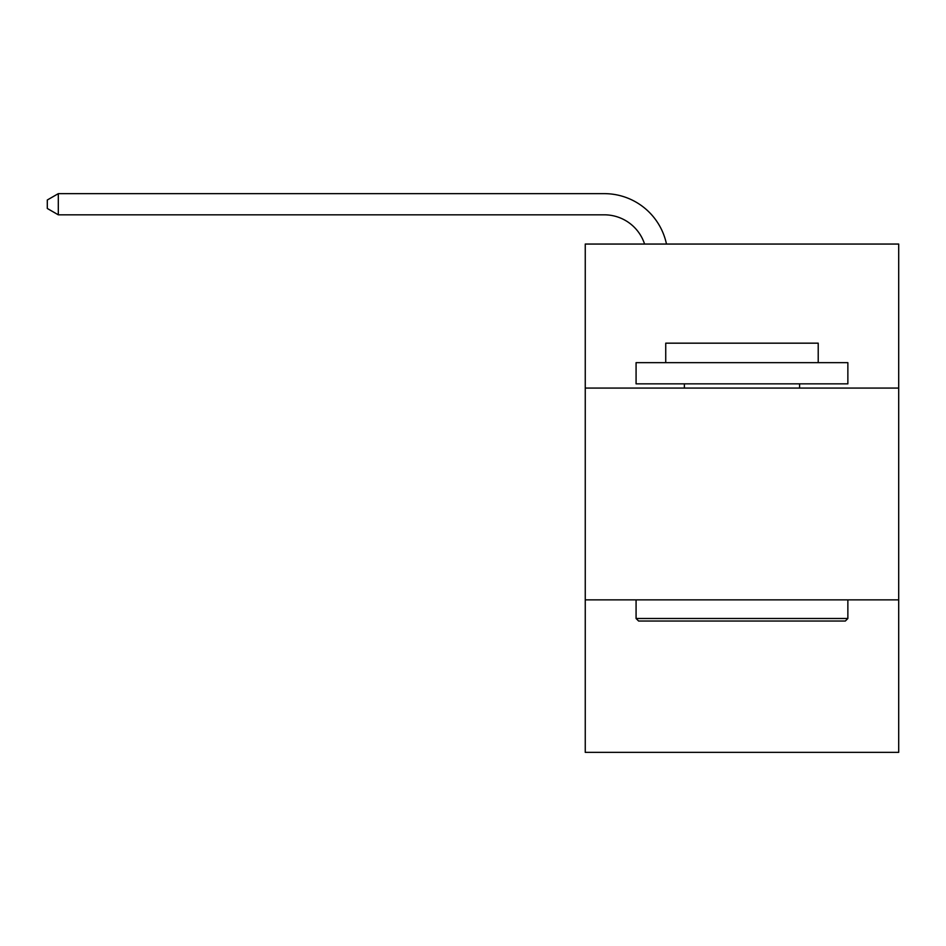 <?xml version="1.0" encoding="UTF-8"?>
<svg xmlns="http://www.w3.org/2000/svg" width="946" height="946" viewBox="0 0 946 946"><rect width="100%" height="100%" fill="white"/><g stroke="black" fill="none" stroke-linecap="round" stroke-linejoin="round"><path stroke-width="1.42" d="M898.7 388.073L898.7 244.056L585.255 244.056L585.255 388.073L898.7 388.073L898.7 752.354L585.255 752.354L585.255 388.073M898.7 599.859L585.255 599.859M604.305 214.825A42.357 42.357 0 0 1 644.581 244.056A42.357 42.357 0 0 0 604.305 214.825A42.357 42.357 0 0 1 644.581 244.056A42.357 42.357 0 0 0 604.305 214.825A42.357 42.357 0 0 1 644.581 244.056A42.357 42.357 0 0 0 604.305 214.825A42.357 42.357 0 0 1 644.581 244.056A42.357 42.357 0 0 0 604.305 214.825A42.357 42.357 0 0 1 644.581 244.056A42.357 42.357 0 0 0 604.305 214.825A42.357 42.357 0 0 1 644.581 244.056A42.357 42.357 0 0 0 604.305 214.825A42.357 42.357 0 0 1 644.581 244.056A42.357 42.357 0 0 0 604.305 214.825A42.357 42.357 0 0 1 644.581 244.056A42.357 42.357 0 0 0 604.305 214.825A42.357 42.357 0 0 1 644.581 244.056A42.357 42.357 0 0 0 604.305 214.825A42.357 42.357 0 0 1 644.581 244.056A42.357 42.357 0 0 0 604.305 214.825A42.357 42.357 0 0 1 644.581 244.056A42.357 42.357 0 0 0 604.305 214.825A42.357 42.357 0 0 1 644.581 244.056A42.357 42.357 0 0 0 604.305 214.825A42.357 42.357 0 0 1 644.581 244.056A42.357 42.357 0 0 0 604.305 214.825A42.357 42.357 0 0 1 644.581 244.056A42.357 42.357 0 0 0 604.305 214.825A42.357 42.357 0 0 1 644.581 244.056A42.357 42.357 0 0 0 604.305 214.825A42.357 42.357 0 0 1 644.581 244.056A42.357 42.357 0 0 0 604.305 214.825A42.357 42.357 0 0 1 644.581 244.056A42.357 42.357 0 0 0 604.305 214.825A42.357 42.357 0 0 1 644.581 244.056A42.357 42.357 0 0 0 604.305 214.825A42.357 42.357 0 0 1 644.581 244.056A42.357 42.357 0 0 0 604.305 214.825A42.357 42.357 0 0 1 644.581 244.056A42.357 42.357 0 0 0 604.305 214.825A42.357 42.357 0 0 1 644.581 244.056A42.357 42.357 0 0 0 604.305 214.825L58.309 214.825L47.3 208.475L47.3 199.996L58.309 193.646L604.305 193.646A63.536 63.536 0 0 1 666.481 244.056M638.621 621.037L636.079 618.495L847.864 618.495L845.334 621.037L638.621 621.037M847.864 362.661L847.864 383.84L636.079 383.84L636.079 362.661L847.864 362.661M665.736 362.661L665.736 343.173L818.219 343.173L818.219 362.661M847.864 599.859L847.864 618.495M636.079 599.859L636.079 618.495M799.583 383.84L799.583 388.073M684.372 383.84L684.372 388.073M58.309 214.825L58.309 193.646L604.305 193.646"/></g></svg>
